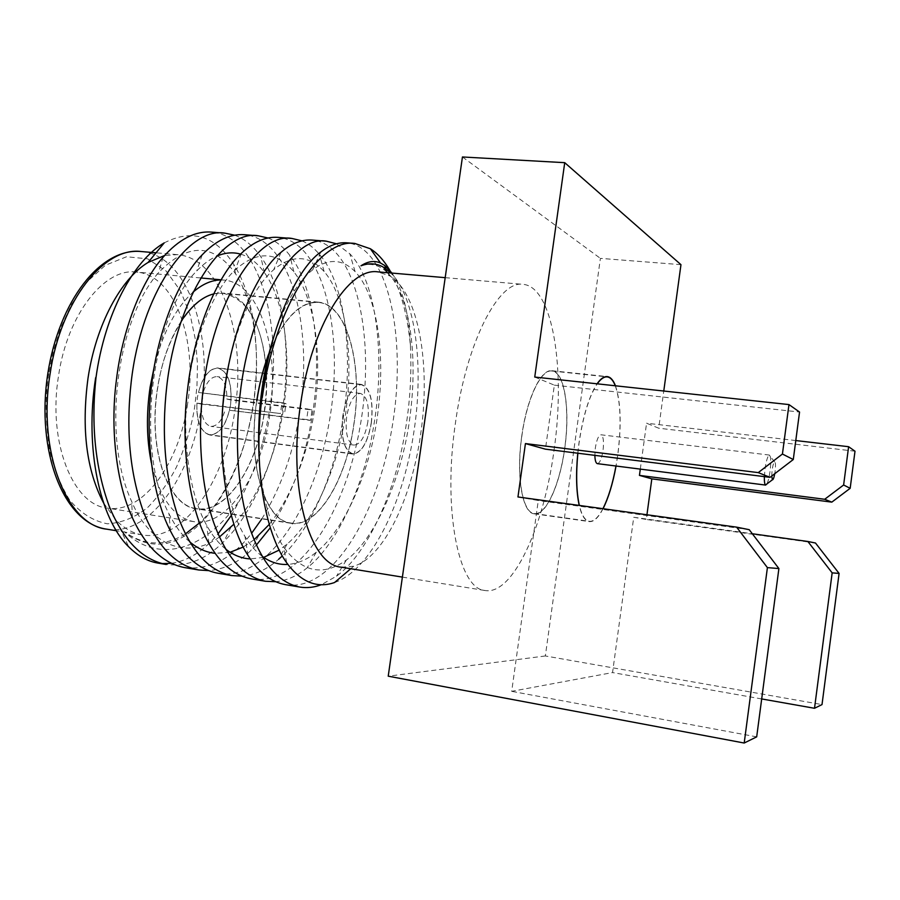 <?xml version="1.0" encoding="UTF-8"?>
<svg xmlns="http://www.w3.org/2000/svg" width="900" height="900" viewBox="0 0 900 900"><rect width="100%" height="100%" fill="white"/><g stroke="black" fill="none" stroke-linecap="round" stroke-linejoin="round"><path stroke-width="0.67" stroke-dasharray="4.5 3.38" d="M771.705 476.032L772.133 470.183C772.841 465.3 773.674 462.51 774.596 461.824C775.609 462.195 775.778 465.401 775.091 471.454L774.742 473.715M764.37 476.629L765.023 469.001C766.238 460.834 767.621 456.188 769.196 455.085L769.41 455.062C770.929 456.3 771.154 461.666 770.074 471.139C769.207 477.338 768.105 481.669 766.789 484.132M640.305 469.114L646.56 423.202L658.71 428.209L663.773 391.027M534.746 377.055L554.344 385.144L545.434 449.156M517.961 496.969L538.279 500.535L511.695 691.335L612.551 672.57L633.735 517.264L646.301 519.469L646.942 514.766M577.766 453.206L578.992 442.901C583.031 415.856 589.05 396.157 597.071 383.805M615.465 385.796C620.809 401.996 621.585 425.07 617.794 455.017L616.05 466.02M603.045 508.714C598.365 517.725 593.786 522.023 589.298 521.606C584.966 520.898 581.602 515.509 579.217 505.429M680.962 264.668L600.39 258.368L545.344 655.965L822.015 704.576M855 451.215L658.71 428.209M815.49 543.015L646.301 519.469M633.735 517.264L752.332 533.756M761.681 698.94L612.551 672.57M756.686 736.852L511.695 691.335M545.344 655.965L388.226 676.181M749.216 529.684L538.279 500.535M462.442 156.971L600.39 258.368M521.786 435.87C515.891 475.965 522.394 513.304 534.251 513.81C545.906 515.959 559.924 484.673 564.727 448.402C570.352 409.838 564.615 371.452 551.981 370.733C541.114 368.662 526.815 398.396 521.786 435.87M553.972 450.652C565.808 370.125 553.028 286.436 522.956 284.344C498.971 279.945 466.537 341.561 455.445 422.978C442.418 510.39 458.798 589.32 485.032 590.512C512.876 595.451 543.926 526.646 553.972 450.652M795.78 440.55L646.56 423.202M554.344 385.144L799.549 412.043M521.876 435.904C526.894 398.576 541.125 368.955 551.947 371.014C564.536 371.745 570.251 409.973 564.649 448.38C559.856 484.504 545.895 515.666 534.296 513.529C522.484 513.023 516.015 475.83 521.876 435.904M341.314 567.202L353.689 566.246C383.827 557.257 411.829 498.206 420.683 433.912C430.942 365.209 418.68 293.006 389.655 275.827L377.899 271.868M615.296 385.774C620.707 401.861 621.518 424.935 617.726 454.995L615.971 466.009M602.921 508.691C598.298 517.523 593.764 521.73 589.342 521.314C585.067 520.627 581.738 515.329 579.352 505.44M577.856 453.218L579.071 442.935C583.133 415.766 589.196 396.056 597.251 383.827M334.564 582.514C370.564 570.251 402.863 504.506 413.618 433.609C424.282 367.155 415.766 297.63 390.926 272.993M391.984 273.082C402.75 289.046 408.892 313.301 410.434 345.859C407.7 316.406 401.321 292.129 391.309 273.026M769.41 455.062L600.975 434.79C598.579 435.262 596.7 439.673 595.327 448.009L594.855 455.355M597.398 463.646C599.805 463.14 601.695 458.73 603.045 450.416C604.035 441.304 603.349 436.095 600.975 434.79M185.411 533.903C164.531 546.66 144.191 545.929 124.403 531.709C161.561 567.045 209.205 546.435 240.3 499.241C253.901 473.366 263.295 445.556 268.481 415.834C284.67 329.152 260.651 235.8 211.297 232.088M184.961 567.653C209.745 570.127 231.953 558.675 251.595 533.295M261.866 518.85C279.81 489.668 292.016 456.581 298.496 419.614C314.73 332.257 292.005 238.297 244.237 234.697M217.811 573.21C267.142 582.109 314.584 506.498 328.984 423.45C345.262 335.407 323.876 240.84 277.762 237.352M251.235 578.857C299.126 587.509 345.476 511.043 359.955 427.343C376.279 338.614 356.265 243.428 311.884 240.053M285.255 584.606C331.639 592.999 376.864 515.666 391.41 431.303C407.79 341.865 389.205 246.049 346.613 242.809M360.968 265.804C370.429 262.721 379.058 264.814 386.865 272.081L387.281 272.486M387.495 272.7C409.365 294.086 418.286 353.869 410.051 416.048C402.975 474.671 375.919 538.684 346.331 560.07C323.055 576.675 302.175 572.355 283.714 547.132C271.012 528.289 262.912 500.13 259.425 462.69M274.748 333.585C285.75 301.995 298.418 280.721 312.739 269.786C328.252 258.176 342.371 258.773 355.084 271.597C376.627 293.985 385.718 351.664 378.022 411.334C371.531 467.46 345.51 529.324 316.305 552.161C307.249 559.564 297.754 563.659 287.831 564.424M262.159 556.267C255.735 551.441 250.02 544.86 244.991 536.524C229.95 511.234 222.188 475.796 221.715 430.223M230.692 355.714C241.324 314.201 255.679 285.502 273.769 269.629C292.343 254.374 309.116 254.993 324.101 271.507C344.801 295.121 353.666 350.809 346.41 407.543C340.301 460.935 315.63 520.031 287.032 544.118L279.18 550.102M263.689 557.37L250.279 558.934M225.686 549.09C218.565 543.364 212.254 535.477 206.752 525.431C189.394 494.899 181.53 438.21 187.931 388.766C193.68 338.918 213.424 290.014 235.136 269.966C256.995 250.504 276.57 251.123 293.861 271.834C312.21 294.952 321.086 342.574 316.44 393.244C312.39 440.843 294.671 493.267 269.269 524.385M254.081 539.741L243.304 547.031M230.119 552.262L215.179 553.354M189.765 541.89C181.912 535.219 174.982 525.847 168.986 513.799C134.066 448.245 152.01 314.944 196.774 270.911C203.355 264.026 210.004 259.11 216.731 256.185M240.593 254.104C249.66 256.894 257.58 263.048 264.352 272.576C282.566 297.36 290.812 347.152 285.03 397.046C280.102 444.139 260.291 496.215 233.944 524.16M219.42 536.996C188.708 559.8 150.683 547.054 131.704 501.559C101.081 435.938 117.124 318.825 158.659 272.554C187.864 242.55 213.491 242.955 235.53 273.757C252.889 299.43 260.516 348.615 254.542 396.214C249.458 441.461 229.95 491.276 203.985 518.467L199.586 522.866M410.434 345.859C411.817 374.873 409.961 403.92 404.854 432.99C395.044 492.907 366.649 554.76 336.544 576.146L321.345 584.707M336.465 243.799L349.819 253.8C376.92 281.317 385.954 359.032 373.174 429.007C363.892 485.843 336.577 545.197 307.204 567.799C297.191 576.011 286.673 580.658 275.659 581.715M301.928 240.851C308.329 243.54 314.156 248.04 319.41 254.362C345.488 283.466 354.285 358.402 342 425.081C333.562 476.426 309.454 530.944 282.308 555.93M287.032 544.118L278.629 559.294C267.109 569.441 254.835 575.055 241.785 576.124M267.998 237.994C276.142 241.178 283.399 246.96 289.766 255.352C314.662 285.739 323.1 357.874 311.31 421.223C304.121 461.947 290.452 497.475 270.293 527.771M256.376 545.051L250.785 550.597C237.803 562.86 223.718 569.531 208.507 570.611M234.653 235.192C244.688 238.894 253.417 246.094 260.843 256.804C284.411 288.18 292.376 357.424 281.093 417.42C273.15 465.109 250.616 515.824 223.898 541.474C206.426 559.249 187.211 566.921 166.241 564.491M164.194 242.91C192.116 228.555 215.291 235.699 233.708 264.319C255.409 298.147 261.9 357.412 251.752 413.269C243.27 458.707 226.935 494.685 202.725 521.201C176.771 547.785 150.671 551.295 124.403 531.709M157.972 563.096L162.023 563.591M171.506 563.332C188.123 560.812 203.636 550.991 218.047 533.891M231.322 515.441L240.3 499.241M103.59 502.999L116.156 520.279C124.279 528.536 133.065 533.43 142.504 534.96C183.724 542.137 225.236 480.757 234.866 410.58C246.87 336.296 221.704 257.873 177.232 254.632L164.588 255.51M187.616 403.774C179.404 463.185 143.032 514.26 107.235 508.095C72.99 504.889 47.52 442.192 58.523 375.874C67.444 313.954 104.805 267.525 136.474 272.07C175.106 274.939 197.91 340.83 187.616 403.774M154.811 363.926C163.586 331.279 176.287 307.395 192.926 292.275M221.051 279.956L223.931 280.08C259.819 282.701 280.17 349.762 269.887 414.09C261.574 474.784 227.25 527.434 194.006 521.674C173.993 517.894 159.784 498.308 151.38 462.915M181.204 321.221C169.616 339.379 161.685 361.868 157.421 388.71C147.611 449.325 168.097 506.441 196.684 508.882C226.148 513.956 256.86 467.201 264.319 412.83C273.532 355.185 255.218 295.47 223.403 293.13L213.671 293.906M270.304 349.954C284.692 317.216 300.713 301.286 318.364 302.164C347.366 304.234 363.173 365.051 353.97 424.058C346.421 479.689 317.812 527.974 290.97 523.305C264.892 521.314 246.893 463.14 256.714 400.849M256.849 400.882C247.05 463.016 265.005 521.055 291.015 523.035C317.801 527.692 346.343 479.531 353.869 424.024C363.037 365.164 347.276 304.504 318.353 302.434C300.555 301.579 284.456 317.756 270.056 350.966M265.916 366.637C261.619 323.224 247.444 298.811 223.391 293.4C197.055 289.418 165.578 332.257 157.567 388.744C147.78 449.201 168.221 506.183 196.729 508.624C226.125 513.686 256.759 467.044 264.206 412.808L266.31 390.825L266.096 369.236M230.524 405.202C232.571 384.019 228.398 371.599 218.014 367.942C208.091 368.494 201.206 378.416 197.347 397.721C195.379 419.062 199.496 431.494 209.7 435.015C219.847 434.396 226.789 424.463 230.524 405.202M371.396 422.719C367.762 442.71 361.541 453.15 352.755 454.027C343.991 450.608 340.684 437.827 342.844 415.676C346.601 395.595 352.777 385.178 361.373 384.412C370.282 387.99 373.624 400.759 371.396 422.719M371.284 422.685C373.5 400.905 370.181 388.238 361.35 384.694C352.822 385.447 346.691 395.786 342.968 415.699C340.819 437.681 344.093 450.371 352.789 453.757C361.519 452.891 367.684 442.53 371.284 422.685M229.433 410.243L310.387 420.424L311.332 415.238L311.918 409.961L230.963 400.016C231.514 381.566 227.183 370.957 217.98 368.213C209.43 368.314 202.928 376.402 198.495 392.479L282.004 402.66L280.406 413.539L196.898 403.11C196.481 421.582 200.756 432.124 209.745 434.756C218.554 434.61 225.124 426.431 229.433 410.243L306.63 419.558L308.171 409.05L311.918 409.961M310.387 420.424L306.63 419.558M196.898 403.11L201.263 404.077C201.274 417.161 204.502 424.609 210.96 426.397C217.215 426.375 222.019 420.694 225.36 409.354M201.263 404.077L280.406 413.539M282.004 402.66L286.02 403.639L284.434 414.461M286.02 403.639L198.495 392.479M230.963 400.016L226.89 399.071C226.958 385.954 223.695 378.473 217.125 376.616C211.016 376.605 206.257 382.23 202.849 393.491M226.89 399.071L308.171 409.05M367.841 421.841C365.13 436.691 360.529 444.431 354.026 445.072C347.501 442.519 345.049 433.035 346.657 416.61C349.436 401.726 354.026 393.986 360.416 393.412C367.02 396.045 369.495 405.529 367.841 421.841M106.909 529.189C149.344 536.569 191.835 475.942 201.42 406.384C213.435 332.741 187.088 254.88 141.3 251.539M48.746 373.759C45.191 395.19 45.394 420.12 49.331 448.56C53.426 467.381 60.154 484.481 69.514 499.871C80.494 513.045 93.116 521.021 107.359 523.8C121.815 522.979 135.382 517.421 148.061 507.127C159.581 495.056 169.132 481.545 176.681 466.594C186.322 443.97 192.386 423.551 194.884 405.338L196.965 386.381L197.482 364.646L195.593 340.549L190.271 315.281L180.619 291.06L166.196 271.08L147.589 258.817L126.506 256.759L105.424 265.219L86.625 282.173L71.528 304.335L60.491 328.421L53.134 352.035L48.746 373.759M534.251 513.81L589.298 521.606M551.981 370.733L607.264 376.605M402.39 577.102L485.032 590.512M445.185 277.661L522.956 284.344M534.296 513.529L589.342 521.314M551.947 371.014L605.441 376.706M353.689 566.246L350.752 568.733M389.655 275.827L387.428 272.689M163.046 257.265L158.659 272.554M132.379 517.714L131.704 501.559M202.151 254.869L196.774 270.911M170.449 530.966L168.986 513.799M241.47 253.249L235.136 269.966M208.991 543.499L206.752 525.431M281.014 252.326L273.769 269.629M247.995 555.401L244.991 536.524M320.816 252L312.739 269.786M286.695 562.849L283.714 547.132M386.865 272.081L385.774 268.661M346.331 560.07L336.544 576.146M355.084 271.597L349.819 253.8M316.305 552.161L307.204 567.799M324.101 271.507L319.41 254.362M293.861 271.834L289.766 255.352M258.502 535.905L250.785 550.597M264.352 272.576L260.843 256.804M230.906 527.288L223.898 541.474M235.53 273.757L233.708 264.319M203.985 518.467L202.725 521.201M116.156 520.279L128.767 546.874M774.596 461.824L769.196 455.085M142.504 534.96L116.325 530.719M177.232 254.632L156.037 252.81M223.931 280.08L221.13 279.821M200.655 277.954L136.474 272.07M194.006 521.674L107.235 508.095M290.97 523.305L196.684 508.882M318.364 302.164L223.403 293.13M291.015 523.035L196.729 508.624M318.353 302.434L223.391 293.4M352.755 454.027L258.941 441.562M258.48 441.506L209.7 435.015M361.373 384.412L265.331 373.376M264.589 373.298L218.014 367.942M352.789 453.757L209.745 434.756M361.35 384.694L217.98 368.213M354.026 445.072L210.96 426.397M360.416 393.412L217.125 376.616"/><path stroke-width="1.35" d="M774.742 473.715C773.966 477.799 773.19 479.835 772.425 479.824L771.705 476.032M766.789 484.132L765.484 485.01C764.617 484.29 764.246 481.5 764.37 476.629M663.773 391.027L680.962 264.668L564.727 162.675L534.746 377.055L788.974 404.584L782.426 454.039L758.25 472.613L525.431 443.576L517.961 496.969L736.605 527.141L767.408 567.619L744.199 743.029L756.686 736.852L778.894 568.553L749.216 529.684L736.605 527.141M758.25 472.613L770.018 477.338L545.434 449.156L525.431 443.576M646.942 514.766L651.825 478.856L639.45 475.391L640.305 469.114M597.071 383.805C600.649 378.686 604.046 376.29 607.264 376.605C610.526 377.032 613.26 380.093 615.465 385.796M616.05 466.02C612.799 483.694 608.456 497.925 603.045 508.714M579.217 505.429C576.281 491.895 575.798 474.491 577.766 453.206M814.511 708.278L822.015 704.576L839.092 573.424L815.49 543.015L807.851 541.474L832.163 572.861L814.511 708.278L761.681 698.94M651.825 478.856L831.814 502.132L850.174 488.317L855 451.215L848.61 446.704L795.78 440.55M752.332 533.756L807.851 541.474M564.727 162.675L462.442 156.971L388.226 676.181L744.199 743.029M832.163 572.861L839.092 573.424M848.61 446.704L843.626 484.999L850.174 488.317M843.626 484.999L824.692 499.275L831.814 502.132M639.45 475.391L824.692 499.275M767.408 567.619L778.894 568.553M770.018 477.338L793.283 459.529L782.426 454.039M793.283 459.529L799.549 412.043L788.974 404.584M445.185 277.661L377.899 271.868C348.694 267.154 311.512 325.901 300.6 404.123C287.561 488.048 309.566 564.952 341.314 567.202L402.39 577.102M615.971 466.009C612.709 483.728 608.355 497.959 602.921 508.691M579.352 505.44C576.383 491.963 575.887 474.559 577.856 453.218M597.251 383.827C600.75 378.889 604.08 376.582 607.23 376.897C610.436 377.314 613.125 380.272 615.296 385.774M391.309 273.026C385.358 262.001 378.394 253.912 370.384 248.771L354.87 243.461L346.613 242.809C338.062 242.235 329.468 245.295 320.816 252C295.515 269.55 268.312 332.449 261.945 397.811C253.058 465.255 264.656 532.215 286.695 562.837C300.949 582.097 316.901 588.656 334.564 582.514L350.752 568.733M354.87 243.461C319.894 238.005 275.119 305.989 262.204 397.845M390.926 272.993L383.569 267.278C376.627 263.273 369.09 262.778 360.968 265.804C367.909 261.236 374.434 260.325 380.565 263.048L384.784 265.523L391.984 273.082M594.855 455.355C595.012 460.463 595.856 463.23 597.398 463.646L765.686 485.089M225.135 233.19L211.297 232.088C194.974 230.929 178.886 239.321 163.046 257.265C140.625 282.476 122.006 331.762 116.392 380.149C110.036 427.916 116.224 483.053 132.379 517.714C145.822 546.964 163.35 563.602 184.961 567.653L198.754 569.981C175.444 565.447 156.982 545.951 143.359 511.504C129.803 472.984 125.752 429.806 131.209 381.938C141.097 293.884 188.37 226.271 225.135 233.19L234.653 235.192M251.595 533.295L261.866 518.85M258.322 235.811L244.237 234.697C230.074 233.741 216.045 240.458 202.151 254.869C178.436 278.775 157.635 331.83 151.672 384.424C144.731 436.511 152.404 496.699 170.449 530.966C182.936 555.525 198.731 569.599 217.811 573.21L231.851 575.584C209.194 571.151 191.306 551.599 178.166 516.926C165.116 478.147 161.314 434.588 166.77 386.257C176.681 297.338 222.784 228.949 258.322 235.811L267.998 237.994M292.095 238.489L277.762 237.352C265.601 236.554 253.496 241.852 241.47 253.249C216.821 275.4 193.939 331.999 187.639 388.789C180.112 445.196 189.304 510.255 208.991 543.499C220.444 563.906 234.518 575.685 251.235 578.857L265.523 581.276C243.551 576.956 226.26 557.347 213.649 522.45C201.263 487.024 197.415 435.848 203.029 390.656C212.951 300.848 257.839 231.671 292.095 238.489L301.928 240.851M326.475 241.211L311.884 240.053C301.579 239.389 291.285 243.472 281.014 252.326C255.791 272.34 230.929 332.224 224.303 393.244C216.203 454.039 226.924 523.744 247.995 555.401C258.368 572.141 270.787 581.884 285.255 584.606L299.801 587.07C278.55 582.874 261.877 563.209 249.795 528.086C237.938 492.424 234.405 440.786 240.007 395.145C249.93 304.425 293.546 234.45 326.475 241.211L336.465 243.799M259.425 462.69C256.455 417.262 261.562 374.22 274.748 333.585M287.831 564.424C278.775 564.93 270.214 562.207 262.159 556.267M221.715 430.223C221.951 404.662 224.944 379.822 230.692 355.714M279.18 550.102L263.689 557.37M250.279 558.934C241.549 558.45 233.347 555.165 225.686 549.09M269.269 524.385L254.081 539.741M243.304 547.031L230.119 552.262M215.179 553.354C206.1 552.352 197.629 548.539 189.765 541.89M216.731 256.185C224.876 252.619 232.83 251.921 240.593 254.104M233.944 524.16L219.42 536.996M199.586 522.866L185.411 533.903M321.345 584.707C314.156 587.441 306.968 588.229 299.801 587.07M275.659 581.715L265.523 581.276M282.308 555.93L278.629 559.294M241.785 576.124L231.851 575.584M270.293 527.771L256.376 545.051M208.507 570.611L198.754 569.981M95.659 377.629C84.465 447.885 99.754 518.839 128.767 546.874C137.835 555.941 147.566 561.341 157.972 563.096L166.241 564.491C142.301 559.845 123.278 540.405 109.181 506.171C95.299 467.933 90.9 425.104 95.985 377.662C104.715 313.65 133.672 260.392 164.194 242.91L148.095 262.44C120.847 278.696 95.906 325.001 88.009 378.225C81.293 428.861 86.479 470.441 103.59 502.999M162.023 563.591L171.506 563.332M218.047 533.891L231.322 515.441M164.588 255.51L148.095 262.44M151.38 462.915C146.599 439.549 146.171 414.259 150.12 387.056L154.811 363.926M192.926 292.275C202.343 284.085 211.714 279.979 221.051 279.956M213.671 293.906C202.174 296.843 191.34 305.955 181.204 321.221M256.714 400.849C259.515 382.252 264.049 365.276 270.304 349.954M270.056 350.966C263.993 366.053 259.594 382.691 256.849 400.882M266.096 369.236L265.916 366.637M156.037 252.81L141.3 251.539C104.546 246.375 60.682 300.566 50.13 373.613C37.136 451.935 67.174 525.386 106.909 529.189C63.54 523.418 35.719 451.159 47.824 373.522M605.441 376.706L607.23 376.897M387.428 272.689L383.569 267.278M380.554 263.048L370.384 248.771M385.774 268.661L384.772 265.523M116.325 530.719L106.909 529.189M772.369 479.801L765.484 485.01M141.3 251.539C100.552 247.354 59.074 301.151 47.835 373.421M221.13 279.821L200.655 277.954M265.331 373.376L264.589 373.298"/></g></svg>
